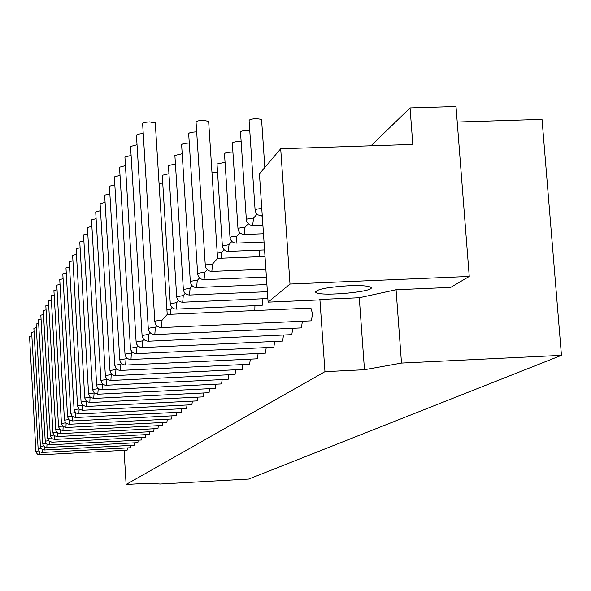 <?xml version="1.0" encoding="UTF-8"?>
<svg xmlns="http://www.w3.org/2000/svg" width="591" height="591" viewBox="0 0 591 591"><rect width="100%" height="100%" fill="white"/><g stroke="black" fill="none" stroke-linecap="round" stroke-linejoin="round"><path stroke-width="0.89" d="M130.899 445.392L130.618 447.734L42.079 452.455L42.212 449.419M34.071 331.802L31.685 332.393L38.127 448.909M134.489 442.822L134.201 445.222L44.428 449.995L44.569 446.862M36.339 327.658L33.879 328.264L40.424 446.397M138.183 440.169L137.88 442.637L46.852 447.461L46.992 444.233M38.666 323.395L36.132 324.016L42.788 443.811M141.98 437.436L141.67 439.985L49.341 444.86L49.489 441.514M41.06 319.007L38.452 319.65L45.219 441.159M145.888 434.629L145.563 437.244L51.905 442.179L52.052 438.721M43.527 314.486L40.845 315.158L47.723 438.426M149.915 431.733L149.575 434.429L54.542 439.416L54.697 435.84M46.068 309.839L43.306 310.526L50.301 435.604M154.059 428.748L153.712 431.533L57.268 436.572L57.423 432.863M48.684 305.045L45.839 305.761L52.961 432.701M158.336 425.668L157.974 428.541L60.068 433.646L60.238 429.797M51.387 300.11L48.447 300.841L55.702 429.709M162.739 422.499L162.37 425.461L62.964 430.617L63.134 426.636M54.173 295.012L51.144 295.773L58.524 426.628M167.29 419.218L166.898 422.284L65.948 427.5L66.118 423.363M57.054 289.76L53.921 290.55L61.442 423.444M171.981 415.835L171.575 418.997L69.029 424.279L69.206 419.979M60.023 284.337L56.788 285.158L64.449 420.157M176.827 412.341L176.406 415.613L72.205 420.955L72.39 416.485M63.089 278.738L59.75 279.587L67.559 416.758M181.836 408.728L181.4 412.112L75.493 417.512L75.685 412.865M66.266 272.946L62.809 273.832L70.765 413.249M187.015 404.998L186.557 408.492L78.891 413.959L79.091 409.12M69.546 266.969L65.97 267.886L74.089 409.622M192.363 401.126L191.89 404.746L82.408 410.28L82.614 405.234M72.944 260.779L69.243 261.732L77.524 405.869M197.904 397.122L197.409 400.875L86.05 406.475L86.264 401.267L81.085 402.035L82.659 405.278L86.05 406.475M76.461 254.374L72.627 255.364L81.078 401.983M203.644 392.978L203.127 396.864L89.817 402.537L90.046 397.218L84.764 398.016L86.367 401.311L89.817 402.537M80.103 247.74L76.136 248.774L84.764 397.965M94.117 392.86L93.725 398.445L209.051 392.705L209.591 388.679M83.885 240.869L79.77 241.941L88.584 393.791M98.254 388.435L97.781 394.212L215.19 388.398L215.752 384.216M87.808 233.74L83.538 234.856L92.543 389.462M102.553 383.84L101.984 389.809L221.566 383.928L222.15 379.585M91.878 226.346L87.438 227.513L96.651 384.977M107.015 379.06L106.35 385.243L228.178 379.289L228.791 374.768M96.111 218.67L91.502 219.882L100.921 380.316M111.662 374.088L111.197 374.605L110.894 380.493L235.048 374.465L235.691 369.767M100.514 210.691L95.712 211.955L105.353 375.47M116.493 368.917L115.932 369.545L115.614 375.558L242.192 369.449L242.864 364.558M105.087 202.395L100.101 203.718L109.97 370.424M121.532 363.524L120.867 364.263L120.527 370.417L249.631 364.233L250.333 359.136M109.86 193.759L104.659 195.148L114.772 365.179M126.784 357.91L126.009 358.767L125.647 365.068L257.373 358.803L258.112 353.484M114.831 184.769L109.409 186.217L119.774 359.712M162.739 183.084L159.053 183.432M172.055 307.527L170.452 309.315L170.415 314.279M254.928 305.65L254.824 310.548M132.266 352.044L131.372 353.041L130.98 359.483L128.506 359.04L126.91 358.02L125.44 355.974L124.996 354.135L131.372 353.041M266.216 347.589L265.44 353.137L131.01 359.483M120.025 175.394L114.359 176.916L124.989 354.016M168.945 173.71L162.252 175.305L170.274 303.656M178.482 300.605L176.724 302.562L176.192 309.1L174.345 308.857L172.18 307.645L170.733 305.628L170.282 303.811L176.724 302.562M262.943 298.736L262.19 305.333L176.251 309.093M217.532 172.07L211.97 172.572M224.152 249.771L221.551 252.675L221.403 258.223M259.656 250.133L259.552 256.679M137.991 345.92L136.964 347.057L136.551 353.654L134.637 353.418L132.399 352.162L130.899 350.079L130.441 348.195L136.964 347.057M274.667 341.435L273.855 347.235L136.587 353.654M125.44 165.62L119.53 167.216L130.434 348.062M175.424 163.936L168.435 165.598L176.672 296.645M185.197 293.372L183.269 295.522L182.7 302.215L180.824 301.971L178.622 300.73L177.137 298.669L176.679 296.822L183.269 295.522M225.053 162.303L217.008 164.002L222.356 245.841M231.835 241.468L229.027 244.6L228.303 251.382L226.456 251.131L224.292 249.904L223.117 248.442L222.371 246.063L229.027 244.6M143.975 339.515L142.815 340.808L142.365 347.574L139.794 347.102L138.131 346.045L136.89 344.509L136.129 341.997L142.815 340.808M283.495 335.001L282.638 341.066L142.409 347.567M131.106 155.411L124.923 157.08L136.122 341.849M182.191 153.726L174.884 155.47L183.343 289.331M192.215 285.822L190.11 288.172L189.504 295.027L187.583 294.776L185.338 293.505L184.119 291.991L183.358 289.524L190.11 288.172M232.913 152.101L231.273 152.101C226.804 152.389 224.55 152.98 224.499 153.874L229.995 237.449M239.857 232.788L236.828 236.164L236.068 243.123L233.585 242.635L231.982 241.608L230.49 239.547L230.01 237.693C230.076 236.961 232.344 236.452 236.828 236.164M150.24 332.807L148.925 334.277L148.444 341.206C144.825 341.007 142.697 339.108 142.084 335.511L148.925 334.277M292.722 328.271L291.821 334.617L148.496 341.206M137.031 144.736L130.559 146.494L142.069 335.356M189.275 143.066L188.47 143.074C183.964 143.362 181.681 143.96 181.629 144.891L190.324 281.685M199.559 277.91L197.254 280.481L196.611 287.514L194.653 287.256L192.37 285.955L191.122 284.411L190.339 281.9C190.413 281.242 192.718 280.769 197.254 280.481M241.135 141.448L239.266 141.441C234.671 141.737 232.359 142.35 232.329 143.295L237.981 228.68M248.25 223.716L244.992 227.35L244.172 234.487L242.258 234.213L240.012 232.935L238.491 230.837L238.003 228.953C238.04 228.185 240.367 227.646 244.992 227.35M156.807 325.781L155.322 327.436L154.812 334.55C151.111 334.336 148.947 332.401 148.304 328.729C148.4 328.153 150.742 327.724 155.322 327.436M302.378 321.223L301.425 327.879L154.864 334.55M143.236 133.573C138.767 133.862 136.506 134.475 136.462 135.42L148.297 328.552M196.692 131.904L195.695 131.919C191.048 132.214 188.714 132.849 188.684 133.817L197.63 273.685M207.249 269.629L204.737 272.436L204.05 279.654C200.43 279.425 198.295 277.511 197.645 273.914C197.697 273.227 200.061 272.732 204.737 272.436M249.749 130.308L247.636 130.286C242.894 130.596 240.522 131.239 240.522 132.229L246.344 219.512M257.041 214.208L253.524 218.131L252.653 225.452L250.082 224.942L248.419 223.863L246.868 221.728L246.358 219.808C246.373 218.995 248.759 218.441 253.524 218.131M31.877 335.836L29.55 336.405L35.896 451.347M261.599 119.781L261.569 119.367L256.391 118.606C251.493 118.924 249.062 119.611 249.099 120.653L255.09 209.901M208.645 121.421L203.26 120.239C198.473 120.542 196.072 121.207 196.064 122.234L205.284 265.3M217.554 258.422L212.568 264.007L211.837 271.417C208.15 271.18 205.971 269.223 205.299 265.558C205.328 264.834 207.751 264.317 212.568 264.007M155.293 123.076L149.722 121.879C145.046 122.167 142.682 122.817 142.638 123.822L154.82 321.43M167.216 314.456L162.03 320.27L161.476 327.569C157.701 327.355 155.485 325.368 154.827 321.622C154.901 321.016 157.302 320.566 162.03 320.27M310.918 308.074L312.469 313.57L311.479 320.817L161.542 327.569M124.073 450.335L126.112 484.487L148.489 483.231L160.161 484.029L248.708 479.072L561.45 355.339L401.496 363.073L364.477 369.73L324.961 371.658L319.894 299.445L359.276 297.731L364.477 369.73M348.941 285.719C360.377 285.305 367.543 285.771 370.446 287.108C378.949 291.289 321.312 296.926 315.823 292.486C315.372 289.487 326.409 287.226 348.941 285.719M410.051 107.902L456.008 106.513L469.247 276.448L289.996 284.042L268.1 302.141L259.434 173.843L280.703 148.762L412.806 144.426L410.051 107.902L370.993 145.8M280.703 148.762L289.996 284.042M319.894 299.445L319.258 299.91L268.1 302.141M457.22 122.027L542.028 119.367L561.45 355.339M359.276 297.731L396.066 289.738L450.704 287.389L469.247 276.448M396.066 289.738L401.496 363.073M126.112 484.487L324.961 371.658M127.412 447.904L127.139 450.172L39.789 454.848L39.915 451.908M42.079 452.455L39.7 451.768L38.179 449.345L38.127 448.924L41.171 448.466M44.428 449.995L41.688 449.034L40.476 446.84L40.424 446.419L43.564 445.939M46.852 447.461L44.406 446.759L42.84 444.262L42.788 443.834L46.032 443.346M49.341 444.86L46.519 443.871L45.271 441.617L45.226 441.182L48.573 440.672M51.905 442.179L49.046 441.174L47.775 438.891L47.731 438.448L51.188 437.924M54.542 439.416L51.993 438.677L50.361 436.077L50.309 435.633L53.892 435.087M57.268 436.572L54.675 435.826L53.013 433.188L52.961 432.73L56.67 432.169M60.068 433.646L57.083 432.59L55.753 430.204L55.702 429.738L59.543 429.162M62.964 430.617L59.927 429.554L58.524 426.658L62.506 426.059M65.948 427.5L62.868 426.414L61.442 423.474L65.571 422.853M69.029 424.279L65.897 423.178L64.449 420.194L68.741 419.544M72.205 420.955L69.029 419.832L67.559 416.795L72.013 416.13M75.493 417.512L72.265 416.374L70.772 413.294L75.397 412.599M78.891 413.959L75.611 412.799L74.089 409.666L78.906 408.95M82.408 410.28L79.076 409.105L77.524 405.921L82.541 405.175M93.725 398.445L90.216 397.204L88.584 393.85L93.962 393.03M97.781 394.212L94.205 392.941L92.543 389.528L98.032 388.679M101.984 389.809L100.307 389.609L98.35 388.516L97.042 386.691L96.651 385.044L102.25 384.165M106.35 385.243L104.644 385.037L102.649 383.928L101.571 382.584L100.921 380.39L106.639 379.481M110.894 380.493L109.15 380.286L107.119 379.156L105.767 377.257L105.361 375.551L111.197 374.605M115.614 375.558L113.841 375.344L111.765 374.192L110.65 372.795L109.97 370.52L115.932 369.545M120.527 370.417L118.148 369.996L116.612 369.02L115.467 367.602L114.78 365.275L120.867 364.263M125.647 365.068L123.224 364.632L121.65 363.635L120.49 362.187L119.781 359.823L126.009 358.767M166.913 309.625L170.452 309.315M217.215 253.133L221.551 252.675M39.789 454.848L37.447 454.169L36.036 452.181L35.896 451.369L38.843 450.918M262.212 214.895L261.532 215.996L257.742 214.792L255.94 212.797L255.113 210.233C255.002 209.45 257.218 208.874 261.776 208.505M182.767 302.215L267.856 298.529M228.407 251.382L264.576 249.934M189.578 295.027L267.391 291.688M236.178 243.115L264.037 242.022M196.7 287.514L266.91 284.537M244.297 234.479L263.483 233.74M204.146 279.654L266.401 277.046M252.8 225.452L262.892 225.068M264.834 167.482L261.569 119.367M261.695 215.988L262.278 215.966M217.562 258.481L208.616 121.044M211.947 271.417L265.876 269.193M217.569 258.378L265.012 256.464M167.216 314.508L155.27 122.736M167.231 314.419L311.021 308.066M315.823 292.486L315.727 291.149"/></g></svg>
